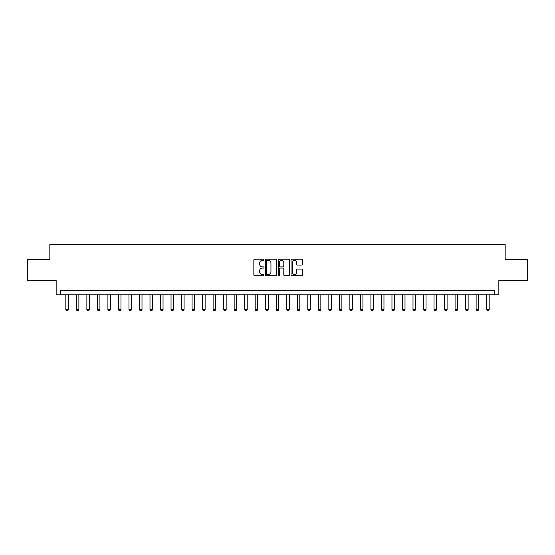 <?xml version="1.0" encoding="UTF-8"?>
<svg xmlns="http://www.w3.org/2000/svg" width="555" height="555" viewBox="0 0 555 555"><rect width="100%" height="100%" fill="white"/><g stroke="black" fill="none" stroke-linecap="round" stroke-linejoin="round"><path stroke-width="0.83" d="M264.034 259.802A0.576 0.576 0 0 0 263.458 259.227L254.676 259.227A0.826 0.826 0 0 0 253.85 260.052L253.85 274.919A0.826 0.826 0 0 0 254.676 275.745L263.458 275.745A0.576 0.576 0 0 0 264.034 275.169A0.576 0.576 0 0 0 263.458 274.586L262.321 274.586A2.643 2.643 0 0 1 259.678 271.943L259.678 270.708A2.643 2.643 0 0 1 262.321 268.065L263.458 268.065A0.576 0.576 0 0 0 264.034 267.482A0.576 0.576 0 0 0 263.458 266.906L262.321 266.906A2.643 2.643 0 0 1 259.678 264.263L259.678 263.021A2.643 2.643 0 0 1 262.321 260.378L263.458 260.378A0.576 0.576 0 0 0 264.034 259.802M301.642 265.047A0.826 0.826 0 0 0 302.468 264.222L302.468 260.052A0.826 0.826 0 0 0 301.642 259.227L291.895 259.227A0.826 0.826 0 0 0 291.07 260.052L291.07 274.919A0.826 0.826 0 0 0 291.895 275.745L301.642 275.745A0.826 0.826 0 0 0 302.468 274.919L302.468 269.883A0.826 0.826 0 0 0 301.642 269.057L297.473 269.057A0.826 0.826 0 0 0 296.647 269.883L296.647 272.38A2.213 2.213 0 0 1 294.434 274.586A2.213 2.213 0 0 1 292.228 272.38L292.228 262.591A2.213 2.213 0 0 1 294.434 260.378A2.213 2.213 0 0 1 296.647 262.591L296.647 264.222A0.826 0.826 0 0 0 297.473 265.047L301.642 265.047M494.637 294.837L498.848 294.837L498.848 280.532L527.25 280.532L527.25 259.49L505.161 259.49L505.161 244.339L49.839 244.339L49.839 259.49L27.75 259.49L27.75 280.532L56.152 280.532L56.152 294.837L494.637 294.837L494.637 290.633L60.363 290.633L60.363 294.837M276.778 260.052A0.826 0.826 0 0 0 275.953 259.227L266.206 259.227A0.826 0.826 0 0 0 265.38 260.052L265.38 274.919A0.826 0.826 0 0 0 266.206 275.745L275.953 275.745A0.826 0.826 0 0 0 276.778 274.919L276.778 260.052M279.047 259.227L288.794 259.227A0.826 0.826 0 0 1 289.62 260.052L289.62 274.919A0.826 0.826 0 0 1 288.794 275.745L284.625 275.745A0.826 0.826 0 0 1 283.799 274.919L283.799 268.891A0.826 0.826 0 0 0 282.974 268.065L280.206 268.065A0.826 0.826 0 0 0 279.38 268.891L279.38 275.169A0.576 0.576 0 0 1 278.804 275.745A0.576 0.576 0 0 1 278.221 275.169L278.221 260.052A0.826 0.826 0 0 1 279.047 259.227M267.115 260.378A0.576 0.576 0 0 0 266.532 260.961L266.532 274.01A0.576 0.576 0 0 0 267.115 274.586L268.308 274.586A2.643 2.643 0 0 0 270.951 271.943L270.951 263.021A2.643 2.643 0 0 0 268.308 260.378L267.115 260.378M283.799 262.633A2.213 2.213 0 0 0 281.586 260.42A2.213 2.213 0 0 0 279.38 262.633L279.38 266.081A0.826 0.826 0 0 0 280.206 266.906L282.974 266.906A0.826 0.826 0 0 0 283.799 266.081L283.799 262.633M65.83 294.837L65.83 309.565L68.355 309.565L68.355 294.837M68.355 309.565L67.724 310.661L66.461 310.661L65.83 309.565M76.354 294.837L76.354 309.565L78.879 309.565L78.879 294.837M78.879 309.565L78.248 310.661L76.985 310.661L76.354 309.565M86.871 294.837L86.871 309.565L89.397 309.565L89.397 294.837M89.397 309.565L88.765 310.661L87.503 310.661L86.871 309.565M97.396 294.837L97.396 309.565L99.921 309.565L99.921 294.837M99.921 309.565L99.29 310.661L98.027 310.661L97.396 309.565M107.913 294.837L107.913 309.565L110.438 309.565L110.438 294.837M110.438 309.565L109.807 310.661L108.544 310.661L107.913 309.565M118.437 294.837L118.437 309.565L120.962 309.565L120.962 294.837M120.962 309.565L120.331 310.661L119.068 310.661L118.437 309.565M128.954 294.837L128.954 309.565L131.48 309.565L131.48 294.837M131.48 309.565L130.848 310.661L129.586 310.661L128.954 309.565M139.471 294.837L139.471 309.565L141.997 309.565L141.997 294.837M141.997 309.565L141.365 310.661L140.103 310.661L139.471 309.565M149.996 294.837L149.996 309.565L152.521 309.565L152.521 294.837M152.521 309.565L151.89 310.661L150.627 310.661L149.996 309.565M160.513 294.837L160.513 309.565L163.038 309.565L163.038 294.837M163.038 309.565L162.407 310.661L161.144 310.661L160.513 309.565M171.037 294.837L171.037 309.565L173.562 309.565L173.562 294.837M173.562 309.565L172.931 310.661L171.668 310.661L171.037 309.565M181.554 294.837L181.554 309.565L184.08 309.565L184.08 294.837M184.08 309.565L183.448 310.661L182.186 310.661L181.554 309.565M192.079 294.837L192.079 309.565L194.604 309.565L194.604 294.837M194.604 309.565L193.972 310.661L192.71 310.661L192.079 309.565M202.596 294.837L202.596 309.565L205.121 309.565L205.121 294.837M205.121 309.565L204.49 310.661L203.227 310.661L202.596 309.565M213.113 294.837L213.113 309.565L215.638 309.565L215.638 294.837M215.638 309.565L215.007 310.661L213.744 310.661L213.113 309.565M223.637 294.837L223.637 309.565L226.162 309.565L226.162 294.837M226.162 309.565L225.531 310.661L224.269 310.661L223.637 309.565M234.154 294.837L234.154 309.565L236.68 309.565L236.68 294.837M236.68 309.565L236.048 310.661L234.786 310.661L234.154 309.565M244.679 294.837L244.679 309.565L247.204 309.565L247.204 294.837M247.204 309.565L246.573 310.661L245.31 310.661L244.679 309.565M255.196 294.837L255.196 309.565L257.721 309.565L257.721 294.837M257.721 309.565L257.09 310.661L255.827 310.661L255.196 309.565M265.72 294.837L265.72 309.565L268.245 309.565L268.245 294.837M268.245 309.565L267.614 310.661L266.351 310.661L265.72 309.565M276.237 294.837L276.237 309.565L278.763 309.565L278.763 294.837M278.763 309.565L278.131 310.661L276.869 310.661L276.237 309.565M286.755 294.837L286.755 309.565L289.28 309.565L289.28 294.837M289.28 309.565L288.649 310.661L287.386 310.661L286.755 309.565M297.279 294.837L297.279 309.565L299.804 309.565L299.804 294.837M299.804 309.565L299.173 310.661L297.91 310.661L297.279 309.565M307.796 294.837L307.796 309.565L310.321 309.565L310.321 294.837M310.321 309.565L309.69 310.661L308.427 310.661L307.796 309.565M318.32 294.837L318.32 309.565L320.846 309.565L320.846 294.837M320.846 309.565L320.214 310.661L318.952 310.661L318.32 309.565M328.837 294.837L328.837 309.565L331.363 309.565L331.363 294.837M331.363 309.565L330.731 310.661L329.469 310.661L328.837 309.565M339.362 294.837L339.362 309.565L341.887 309.565L341.887 294.837M341.887 309.565L341.256 310.661L339.993 310.661L339.362 309.565M349.879 294.837L349.879 309.565L352.404 309.565L352.404 294.837M352.404 309.565L351.773 310.661L350.51 310.661L349.879 309.565M360.396 294.837L360.396 309.565L362.921 309.565L362.921 294.837M362.921 309.565L362.29 310.661L361.027 310.661L360.396 309.565M370.92 294.837L370.92 309.565L373.446 309.565L373.446 294.837M373.446 309.565L372.814 310.661L371.552 310.661L370.92 309.565M381.438 294.837L381.438 309.565L383.963 309.565L383.963 294.837M383.963 309.565L383.332 310.661L382.069 310.661L381.438 309.565M391.962 294.837L391.962 309.565L394.487 309.565L394.487 294.837M394.487 309.565L393.856 310.661L392.593 310.661L391.962 309.565M402.479 294.837L402.479 309.565L405.004 309.565L405.004 294.837M405.004 309.565L404.373 310.661L403.11 310.661L402.479 309.565M413.003 294.837L413.003 309.565L415.529 309.565L415.529 294.837M415.529 309.565L414.897 310.661L413.635 310.661L413.003 309.565M423.521 294.837L423.521 309.565L426.046 309.565L426.046 294.837M426.046 309.565L425.414 310.661L424.152 310.661L423.521 309.565M434.038 294.837L434.038 309.565L436.563 309.565L436.563 294.837M436.563 309.565L435.932 310.661L434.669 310.661L434.038 309.565M444.562 294.837L444.562 309.565L447.087 309.565L447.087 294.837M447.087 309.565L446.456 310.661L445.193 310.661L444.562 309.565M455.079 294.837L455.079 309.565L457.604 309.565L457.604 294.837M457.604 309.565L456.973 310.661L455.71 310.661L455.079 309.565M465.603 294.837L465.603 309.565L468.129 309.565L468.129 294.837M468.129 309.565L467.497 310.661L466.235 310.661L465.603 309.565M476.121 294.837L476.121 309.565L478.646 309.565L478.646 294.837M478.646 309.565L478.015 310.661L476.752 310.661L476.121 309.565M486.645 294.837L486.645 309.565L489.17 309.565L489.17 294.837M489.17 309.565L488.539 310.661L487.276 310.661L486.645 309.565"/></g></svg>
